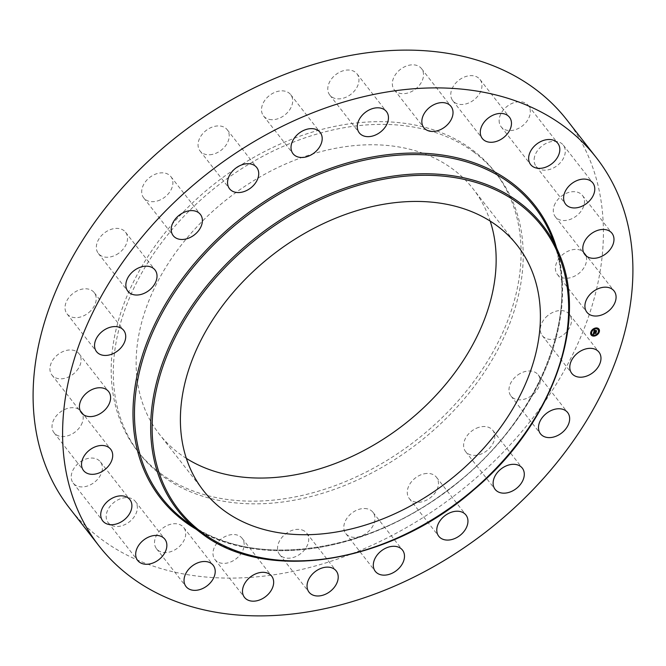 <?xml version="1.0" encoding="UTF-8"?>
<svg xmlns="http://www.w3.org/2000/svg" width="666" height="666" viewBox="0 0 666 666"><rect width="100%" height="100%" fill="white"/><g stroke="black" fill="none" stroke-linecap="round" stroke-linejoin="round"><path stroke-width="0.5" stroke-dasharray="3.33 2.5" d="M545.712 317.482A17.249 12.413 -38 0 1 569.472 314.369A17.249 12.413 -38 0 1 566.042 332.484A17.249 12.413 -38 0 1 542.274 335.606A17.249 12.413 -38 0 1 545.712 317.482M566.891 119.955A315.459 226.923 -38 0 1 481.818 472.885A315.459 226.923 -38 0 1 101.965 539.668A315.459 226.923 -38 0 1 69.614 508.258M473.701 151.99A226.74 163.103 -38 0 1 496.961 174.559A226.74 163.103 -38 0 1 435.814 428.23A226.74 163.103 -38 0 1 162.795 476.232A226.74 163.103 -38 0 1 139.544 453.654A226.74 163.103 -38 0 1 200.682 199.991A226.74 163.103 -38 0 1 473.701 151.99M517.807 374.966A17.249 12.413 -38 0 1 538.161 374.783A17.249 12.413 -38 0 1 531.326 395.837A17.249 12.413 -38 0 1 510.972 396.02A17.249 12.413 -38 0 1 517.807 374.966M476.307 428.296A17.249 12.413 -38 0 1 492.798 430.336A17.249 12.413 -38 0 1 482.084 453.621A17.249 12.413 -38 0 1 465.601 451.573A17.249 12.413 -38 0 1 476.307 428.296M424.034 473.842A17.249 12.413 -38 0 1 436.455 477.247A17.249 12.413 -38 0 1 436.014 491.475A17.249 12.413 -38 0 1 421.686 501.889A17.249 12.413 -38 0 1 409.265 498.484A17.249 12.413 -38 0 1 409.707 484.257A17.249 12.413 -38 0 1 424.034 473.842M364.56 508.508A17.249 12.413 -38 0 1 372.993 512.321A17.249 12.413 -38 0 1 371.345 528.338A17.249 12.413 -38 0 1 354.237 537.37A17.249 12.413 -38 0 1 345.796 533.558A17.249 12.413 -38 0 1 347.452 517.532A17.249 12.413 -38 0 1 364.56 508.508M301.923 529.92A17.249 12.413 -38 0 1 306.726 533.158A17.249 12.413 -38 0 1 303.663 550.882A17.249 12.413 -38 0 1 284.332 557.633A17.249 12.413 -38 0 1 279.529 554.395A17.249 12.413 -38 0 1 282.592 536.671A17.249 12.413 -38 0 1 301.923 529.92M240.393 536.63A17.249 12.413 -38 0 1 242.166 538.344A17.249 12.413 -38 0 1 237.512 557.642A17.249 12.413 -38 0 1 216.741 561.296A17.249 12.413 -38 0 1 214.968 559.582A17.249 12.413 -38 0 1 219.622 540.276A17.249 12.413 -38 0 1 240.393 536.63M184.174 528.171A17.249 12.413 -38 0 1 177.322 548.26A17.249 12.413 -38 0 1 156.527 548.759A17.249 12.413 -38 0 1 156.06 548.118A17.249 12.413 -38 0 1 162.92 528.03A17.249 12.413 -38 0 1 183.716 527.53A17.249 12.413 -38 0 1 184.174 528.171M137.096 505.128A17.249 12.413 -38 0 1 127.106 523.434A17.249 12.413 -38 0 1 108.175 522.677A17.249 12.413 -38 0 1 106.443 518.989A17.249 12.413 -38 0 1 116.433 500.69A17.249 12.413 -38 0 1 135.364 501.44A17.249 12.413 -38 0 1 137.096 505.128M102.356 469.064A17.249 12.413 -38 0 1 90.185 484.923A17.249 12.413 -38 0 1 73.21 483.1A17.249 12.413 -38 0 1 71.254 475.907A17.249 12.413 -38 0 1 83.433 460.048A17.249 12.413 -38 0 1 100.408 461.863A17.249 12.413 -38 0 1 102.356 469.064M82.334 422.444A17.249 12.413 -38 0 1 68.973 435.406A17.249 12.413 -38 0 1 54.021 432.733A17.249 12.413 -38 0 1 52.897 421.786A17.249 12.413 -38 0 1 66.259 408.832A17.249 12.413 -38 0 1 81.21 411.496A17.249 12.413 -38 0 1 82.334 422.444M78.388 368.44A17.249 12.413 -38 0 1 51.906 375.008A17.249 12.413 -38 0 1 52.631 360.339A17.249 12.413 -38 0 1 79.104 353.771A17.249 12.413 -38 0 1 78.388 368.44M90.784 310.731A17.249 12.413 -38 0 1 67.025 313.853A17.249 12.413 -38 0 1 70.454 295.729A17.249 12.413 -38 0 1 94.222 292.615A17.249 12.413 -38 0 1 90.784 310.731M118.69 253.255A17.249 12.413 -38 0 1 98.335 253.438A17.249 12.413 -38 0 1 105.17 232.384A17.249 12.413 -38 0 1 125.524 232.201A17.249 12.413 -38 0 1 118.69 253.255M160.19 199.925A17.249 12.413 -38 0 1 143.698 197.877A17.249 12.413 -38 0 1 154.412 174.6A17.249 12.413 -38 0 1 170.896 176.648A17.249 12.413 -38 0 1 160.19 199.925M212.462 154.379A17.249 12.413 -38 0 1 200.041 150.966A17.249 12.413 -38 0 1 200.483 136.746A17.249 12.413 -38 0 1 214.81 126.324A17.249 12.413 -38 0 1 227.231 129.737A17.249 12.413 -38 0 1 226.79 143.956A17.249 12.413 -38 0 1 212.462 154.379M271.944 119.714A17.249 12.413 -38 0 1 263.503 115.901A17.249 12.413 -38 0 1 265.151 99.875A17.249 12.413 -38 0 1 282.259 90.851A17.249 12.413 -38 0 1 290.701 94.664A17.249 12.413 -38 0 1 289.052 110.681A17.249 12.413 -38 0 1 271.944 119.714M334.582 98.302A17.249 12.413 -38 0 1 329.778 95.063A17.249 12.413 -38 0 1 332.834 77.339A17.249 12.413 -38 0 1 352.164 70.588A17.249 12.413 -38 0 1 356.968 73.826A17.249 12.413 -38 0 1 353.912 91.542A17.249 12.413 -38 0 1 334.582 98.302M396.103 91.592A17.249 12.413 -38 0 1 394.33 89.877A17.249 12.413 -38 0 1 398.984 70.571A17.249 12.413 -38 0 1 419.755 66.916A17.249 12.413 -38 0 1 421.528 68.64A17.249 12.413 -38 0 1 416.874 87.937A17.249 12.413 -38 0 1 396.103 91.592M452.322 100.05A17.249 12.413 -38 0 1 459.174 79.962A17.249 12.413 -38 0 1 479.978 79.454A17.249 12.413 -38 0 1 480.436 80.095A17.249 12.413 -38 0 1 473.576 100.183A17.249 12.413 -38 0 1 452.78 100.691A17.249 12.413 -38 0 1 452.322 100.05M499.4 123.093A17.249 12.413 -38 0 1 509.398 104.787A17.249 12.413 -38 0 1 528.329 105.544A17.249 12.413 -38 0 1 530.053 109.224A17.249 12.413 -38 0 1 520.063 127.531A17.249 12.413 -38 0 1 501.132 126.773A17.249 12.413 -38 0 1 499.4 123.093M534.14 159.149A17.249 12.413 -38 0 1 546.311 143.298A17.249 12.413 -38 0 1 563.286 145.113A17.249 12.413 -38 0 1 565.243 152.314A17.249 12.413 -38 0 1 553.063 168.165A17.249 12.413 -38 0 1 536.097 166.35A17.249 12.413 -38 0 1 534.14 159.149M554.162 205.777A17.249 12.413 -38 0 1 567.524 192.815A17.249 12.413 -38 0 1 582.475 195.488A17.249 12.413 -38 0 1 583.599 206.427A17.249 12.413 -38 0 1 570.238 219.389A17.249 12.413 -38 0 1 555.286 216.716A17.249 12.413 -38 0 1 554.162 205.777M558.108 259.782A17.249 12.413 -38 0 1 584.59 253.213A17.249 12.413 -38 0 1 583.866 267.882A17.249 12.413 -38 0 1 557.392 274.45A17.249 12.413 -38 0 1 558.108 259.782M160.689 473.534A226.74 163.103 -38 0 1 137.429 450.957A226.74 163.103 -38 0 1 198.576 197.286A226.74 163.103 -38 0 1 471.595 149.292A226.74 163.103 -38 0 1 494.846 171.861A226.74 163.103 -38 0 1 433.708 425.532A226.74 163.103 -38 0 1 160.689 473.534M186.338 458.383A199.134 143.248 -38 0 1 179.612 453.796A199.134 143.248 -38 0 1 159.191 433.966A199.134 143.248 -38 0 1 212.887 211.18A199.134 143.248 -38 0 1 452.672 169.022A199.134 143.248 -38 0 1 473.093 188.853A199.134 143.248 -38 0 1 490.201 221.112M598.834 328.937A4.878 3.513 142 0 0 598.767 328.854A4.878 3.513 142 0 0 595.928 327.789A4.878 3.513 142 0 0 591.4 330.536A4.878 3.513 142 0 0 591.075 334.865A4.878 3.513 142 0 0 591.142 334.94M591.957 334.307A3.846 2.764 142 0 0 594.13 335.065A3.846 2.764 142 0 0 597.66 332.958A3.846 2.764 142 0 0 598.018 329.578M593.881 335.739L594.297 335.414M596.187 331.119L595.079 330.844M595.279 330.561L594.721 330.436M594.963 330.694L594.172 331.027L594.488 330.319L594.114 331.069L594.863 331.119L593.98 331.185L594.13 330.652M594.355 330.095L593.681 331.793M593.872 332.084L593.323 333.999M595.787 332.809L593.647 332.592M593.905 333.949L593.548 333.466M594.946 330.461L595.629 330.236L594.813 330.303M594.089 332.451L596.012 332.334L595.795 333.183L596.087 332.234L593.939 332.317M595.429 330.736L596.428 330.636L596.187 331.61L596.503 330.527L595.304 330.577M558.133 251.407A231.552 166.567 -38 0 1 463.811 497.793A231.552 166.567 -38 0 1 201.224 533.116M550.491 233.841A236.422 170.071 -38 0 1 454.187 485.414A236.422 170.071 -38 0 1 186.072 521.47A236.422 170.071 -38 0 1 184.074 519.963L186.064 521.47C247.785 569.372 362.837 555.677 447.935 489.976C539.177 423.426 585.223 308 550.491 233.841M556.543 247.752A237.587 170.904 -38 0 1 452.938 486.596A237.587 170.904 -38 0 1 196.095 529.204M569.472 314.369L598.975 352.147M542.274 335.606L571.778 373.385M139.544 453.654L137.429 450.957M517.349 245.521L473.093 188.853M203.446 490.642L159.191 433.966M496.961 174.559L494.846 171.861M98.335 253.438L127.839 291.217M125.524 232.201L155.028 269.98M492.798 430.336L522.302 468.123M465.601 451.573L495.104 489.352M143.698 197.877L173.202 235.664M170.896 176.648L200.399 214.427M436.455 477.247L465.959 515.034M409.265 498.484L438.769 536.263M200.041 150.966L229.545 188.753M227.231 129.737L256.735 167.516M372.993 512.321L402.497 550.099M345.796 533.558L375.299 571.336M263.503 115.901L293.007 153.679M290.701 94.664L320.204 132.442M306.726 533.158L336.222 570.937M279.529 554.395L309.032 592.174M329.778 95.063L359.274 132.842M356.968 73.826L386.471 111.605M242.166 538.344L271.67 576.123M214.968 559.582L244.472 597.36M394.33 89.877L423.834 127.656M421.528 68.64L451.032 106.418M156.527 548.759L186.022 586.546M183.716 527.53L213.22 565.309M479.978 79.454L509.473 117.241M452.78 100.691L482.284 138.47M108.175 522.677L137.671 560.456M135.364 501.44L164.868 539.227M528.329 105.544L557.825 143.323M501.132 126.773L530.635 164.56M73.21 483.1L102.714 520.887M100.408 461.863L129.903 499.65M563.286 145.113L592.79 182.9M536.097 166.35L565.592 204.137M54.021 432.733L83.525 470.512M81.21 411.496L110.714 449.284M582.475 195.488L611.979 233.267M555.286 216.716L584.79 254.504M51.906 375.008L81.41 412.787M79.104 353.771L108.608 391.55M584.59 253.213L614.094 290.992M557.392 274.45L586.896 312.229M67.025 313.853L96.528 351.631M94.222 292.615L123.726 330.394M538.161 374.783L567.665 412.562M510.972 396.02L540.476 433.799"/><path stroke-width="1" d="M575.216 355.269A17.249 12.413 -38 0 1 598.975 352.147A17.249 12.413 -38 0 1 595.546 370.271A17.249 12.413 -38 0 1 571.778 373.385A17.249 12.413 -38 0 1 575.216 355.269M99.109 546.045L69.614 508.258A315.459 226.923 -38 0 1 154.679 155.336A315.459 226.923 -38 0 1 534.532 88.553A315.459 226.923 -38 0 1 566.891 119.955L596.386 157.742A315.459 226.923 -38 0 1 511.322 510.664A315.459 226.923 -38 0 1 131.468 577.447A315.459 226.923 -38 0 1 99.109 546.045A315.459 226.923 -38 0 1 184.182 193.115A315.459 226.923 -38 0 1 564.035 126.332A315.459 226.923 -38 0 1 596.386 157.742M490.201 221.112A199.134 143.248 -38 0 1 404.304 424.317A199.134 143.248 -38 0 1 186.338 458.383M496.928 225.699A199.134 143.248 -38 0 1 517.349 245.521A199.134 143.248 -38 0 1 463.644 468.315A199.134 143.248 -38 0 1 223.868 510.464A199.134 143.248 -38 0 1 203.446 490.642A199.134 143.248 -38 0 1 257.143 267.857A199.134 143.248 -38 0 1 496.928 225.699M148.193 291.034A17.249 12.413 -38 0 1 127.839 291.217A17.249 12.413 -38 0 1 134.674 270.163A17.249 12.413 -38 0 1 155.028 269.98A17.249 12.413 -38 0 1 148.193 291.034M505.81 466.075A17.249 12.413 -38 0 1 522.302 468.123A17.249 12.413 -38 0 1 511.588 491.4A17.249 12.413 -38 0 1 495.104 489.352A17.249 12.413 -38 0 1 505.81 466.075M189.693 237.704A17.249 12.413 -38 0 1 173.202 235.664A17.249 12.413 -38 0 1 183.916 212.379A17.249 12.413 -38 0 1 200.399 214.427A17.249 12.413 -38 0 1 189.693 237.704M453.538 511.621A17.249 12.413 -38 0 1 465.959 515.034A17.249 12.413 -38 0 1 465.517 529.254A17.249 12.413 -38 0 1 451.19 539.676A17.249 12.413 -38 0 1 438.769 536.263A17.249 12.413 -38 0 1 439.21 522.044A17.249 12.413 -38 0 1 453.538 511.621M241.966 192.158A17.249 12.413 -38 0 1 229.545 188.753A17.249 12.413 -38 0 1 229.986 174.525A17.249 12.413 -38 0 1 244.314 164.111A17.249 12.413 -38 0 1 256.735 167.516A17.249 12.413 -38 0 1 256.293 181.743A17.249 12.413 -38 0 1 241.966 192.158M394.056 546.287A17.249 12.413 -38 0 1 402.497 550.099A17.249 12.413 -38 0 1 400.849 566.125A17.249 12.413 -38 0 1 383.741 575.149A17.249 12.413 -38 0 1 375.299 571.336A17.249 12.413 -38 0 1 376.948 555.319A17.249 12.413 -38 0 1 394.056 546.287M301.44 157.492A17.249 12.413 -38 0 1 293.007 153.679A17.249 12.413 -38 0 1 294.655 137.662A17.249 12.413 -38 0 1 311.763 128.63A17.249 12.413 -38 0 1 320.204 132.442A17.249 12.413 -38 0 1 318.548 148.468A17.249 12.413 -38 0 1 301.44 157.492M331.418 567.698A17.249 12.413 -38 0 1 336.222 570.937A17.249 12.413 -38 0 1 333.166 588.661A17.249 12.413 -38 0 1 313.836 595.412A17.249 12.413 -38 0 1 309.032 592.174A17.249 12.413 -38 0 1 312.088 574.458A17.249 12.413 -38 0 1 331.418 567.698M364.077 136.08A17.249 12.413 -38 0 1 359.274 132.842A17.249 12.413 -38 0 1 362.337 115.118A17.249 12.413 -38 0 1 381.668 108.367A17.249 12.413 -38 0 1 386.471 111.605A17.249 12.413 -38 0 1 383.408 129.329A17.249 12.413 -38 0 1 364.077 136.08M269.897 574.408A17.249 12.413 -38 0 1 271.67 576.123A17.249 12.413 -38 0 1 267.016 595.429A17.249 12.413 -38 0 1 246.245 599.084A17.249 12.413 -38 0 1 244.472 597.36A17.249 12.413 -38 0 1 249.126 578.063A17.249 12.413 -38 0 1 269.897 574.408M425.607 129.371A17.249 12.413 -38 0 1 423.834 127.656A17.249 12.413 -38 0 1 428.488 108.358A17.249 12.413 -38 0 1 449.259 104.704A17.249 12.413 -38 0 1 451.032 106.418A17.249 12.413 -38 0 1 446.378 125.724A17.249 12.413 -38 0 1 425.607 129.371M213.678 565.95A17.249 12.413 -38 0 1 206.826 586.038A17.249 12.413 -38 0 1 186.022 586.546A17.249 12.413 -38 0 1 185.564 585.905A17.249 12.413 -38 0 1 192.424 565.817A17.249 12.413 -38 0 1 213.22 565.309A17.249 12.413 -38 0 1 213.678 565.95M481.826 137.829A17.249 12.413 -38 0 1 488.678 117.74A17.249 12.413 -38 0 1 509.473 117.241A17.249 12.413 -38 0 1 509.94 117.882A17.249 12.413 -38 0 1 503.08 137.97A17.249 12.413 -38 0 1 482.284 138.47A17.249 12.413 -38 0 1 481.826 137.829M166.6 542.907A17.249 12.413 -38 0 1 156.602 561.213A17.249 12.413 -38 0 1 137.671 560.456A17.249 12.413 -38 0 1 135.947 556.776A17.249 12.413 -38 0 1 145.937 538.469A17.249 12.413 -38 0 1 164.868 539.227A17.249 12.413 -38 0 1 166.6 542.907M528.904 160.872A17.249 12.413 -38 0 1 538.894 142.566A17.249 12.413 -38 0 1 557.825 143.323A17.249 12.413 -38 0 1 559.557 147.011A17.249 12.413 -38 0 1 549.567 165.31A17.249 12.413 -38 0 1 530.635 164.56A17.249 12.413 -38 0 1 528.904 160.872M131.86 506.851A17.249 12.413 -38 0 1 119.689 522.702A17.249 12.413 -38 0 1 102.714 520.887A17.249 12.413 -38 0 1 100.757 513.686A17.249 12.413 -38 0 1 112.937 497.835A17.249 12.413 -38 0 1 129.903 499.65A17.249 12.413 -38 0 1 131.86 506.851M563.644 196.936A17.249 12.413 -38 0 1 575.815 181.077A17.249 12.413 -38 0 1 592.79 182.9A17.249 12.413 -38 0 1 594.746 190.093A17.249 12.413 -38 0 1 582.567 205.952A17.249 12.413 -38 0 1 565.592 204.137A17.249 12.413 -38 0 1 563.644 196.936M111.838 460.223A17.249 12.413 -38 0 1 98.476 473.185A17.249 12.413 -38 0 1 83.525 470.512A17.249 12.413 -38 0 1 82.401 459.573A17.249 12.413 -38 0 1 95.762 446.611A17.249 12.413 -38 0 1 110.714 449.284A17.249 12.413 -38 0 1 111.838 460.223M583.666 243.556A17.249 12.413 -38 0 1 597.027 230.594A17.249 12.413 -38 0 1 611.979 233.267A17.249 12.413 -38 0 1 613.103 244.214A17.249 12.413 -38 0 1 599.741 257.168A17.249 12.413 -38 0 1 584.79 254.504A17.249 12.413 -38 0 1 583.666 243.556M107.892 406.218A17.249 12.413 -38 0 1 81.41 412.787A17.249 12.413 -38 0 1 82.134 398.118A17.249 12.413 -38 0 1 108.608 391.55A17.249 12.413 -38 0 1 107.892 406.218M587.612 297.56A17.249 12.413 -38 0 1 614.094 290.992A17.249 12.413 -38 0 1 613.369 305.661A17.249 12.413 -38 0 1 586.896 312.229A17.249 12.413 -38 0 1 587.612 297.56M120.288 348.518A17.249 12.413 -38 0 1 96.528 351.631A17.249 12.413 -38 0 1 99.958 333.516A17.249 12.413 -38 0 1 123.726 330.394A17.249 12.413 -38 0 1 120.288 348.518M547.31 412.745A17.249 12.413 -38 0 1 567.665 412.562A17.249 12.413 -38 0 1 560.83 433.616A17.249 12.413 -38 0 1 540.476 433.799A17.249 12.413 -38 0 1 547.31 412.745M594.047 336.089A4.878 3.513 -38 0 1 591.208 335.023A4.878 3.513 -38 0 1 591.525 330.694A4.878 3.513 -38 0 1 596.053 327.955A4.878 3.513 -38 0 1 598.9 329.021A4.878 3.513 -38 0 1 598.576 333.341A4.878 3.513 -38 0 1 594.047 336.089M591.142 334.94A4.878 3.513 142 0 0 593.922 335.93A4.878 3.513 142 0 0 597.094 334.615M597.385 334.382A4.878 3.513 142 0 0 598.834 328.937M598.018 329.578A3.846 2.764 142 0 0 597.951 329.495A3.846 2.764 142 0 0 595.72 328.654A3.846 2.764 142 0 0 593.223 329.678M592.948 329.911A3.846 2.764 142 0 0 591.891 334.224A3.846 2.764 142 0 0 591.957 334.307M594.297 335.414L593.881 335.739M595.845 328.813A3.846 2.764 -38 0 1 598.085 329.653A3.846 2.764 -38 0 1 597.827 333.067A3.846 2.764 -38 0 1 594.255 335.223A3.846 2.764 -38 0 1 592.024 334.39A3.846 2.764 -38 0 1 592.274 330.977A3.846 2.764 -38 0 1 595.845 328.813M593.764 332.126L594.272 332.334L593.714 332.992L596.003 332.625L595.804 333.433L593.781 333.35L593.739 333.799L593.639 333.366L593.905 333.949L593.256 334.249L593.764 332.126M593.464 334.149L593.556 333.699M594.005 332.509L596.212 332.392L595.928 333.35L596.137 332.5L594.022 332.542M593.806 331.959L594.263 330.111L594.755 330.361L594.305 331.185L595.029 331.127L594.846 330.602L595.629 330.536L595.146 331.268L596.395 330.944L596.178 331.818L593.806 331.959M594.904 331.576L593.889 331.618M595.188 331.668L596.003 331.543M594.297 330.977L594.613 330.478L594.114 331.352L594.988 331.277L594.288 330.994M594.946 330.461L595.754 330.403L594.946 330.461M595.429 330.736L596.628 330.694L596.378 331.718L596.553 330.794L595.279 331.152L595.429 330.736M596.053 331.626L596.187 331.119M593.631 333.258L595.645 333.2M595.679 333.258L595.787 332.809M591.275 332.084L590.975 332.509L591.275 332.084M596.012 328.138L595.72 328.563L595.887 327.972M593.031 329.42L592.74 329.845L593.031 329.42M598.95 331.468L598.659 331.893L598.95 331.468M598.459 328.987L598.168 329.412L598.459 328.987M594.089 335.905L594.388 335.473L594.089 335.905M591.641 335.056L591.932 334.632L591.641 335.056M597.069 334.623L597.36 334.19L597.069 334.623M202.439 532.817A230.386 165.726 -38 0 1 224.65 267.923A230.386 165.726 -38 0 1 518.356 203.355A230.386 165.726 -38 0 1 496.145 468.24A230.386 165.726 -38 0 1 202.439 532.817M518.731 201.981A231.552 166.567 -38 0 1 558.133 251.407L550.491 233.841A236.422 170.071 -38 0 0 510.264 183.383A236.422 170.071 -38 0 0 210.048 248.426A236.422 170.071 -38 0 0 184.074 519.963L199.259 531.635A231.552 166.567 -38 0 1 224.7 265.684A231.552 166.567 -38 0 1 518.731 201.981M196.095 529.204A237.587 170.904 -38 0 1 184.857 521.769A237.587 170.904 -38 0 1 207.767 248.601A237.587 170.904 -38 0 1 510.647 182.009A237.587 170.904 -38 0 1 556.543 247.752M201.224 533.116A231.552 166.567 -38 0 1 199.259 531.635L201.232 533.116C266.175 583.841 389.935 563.952 474.017 489.66C553.088 423.501 589.793 319.955 558.133 251.407"/></g></svg>
